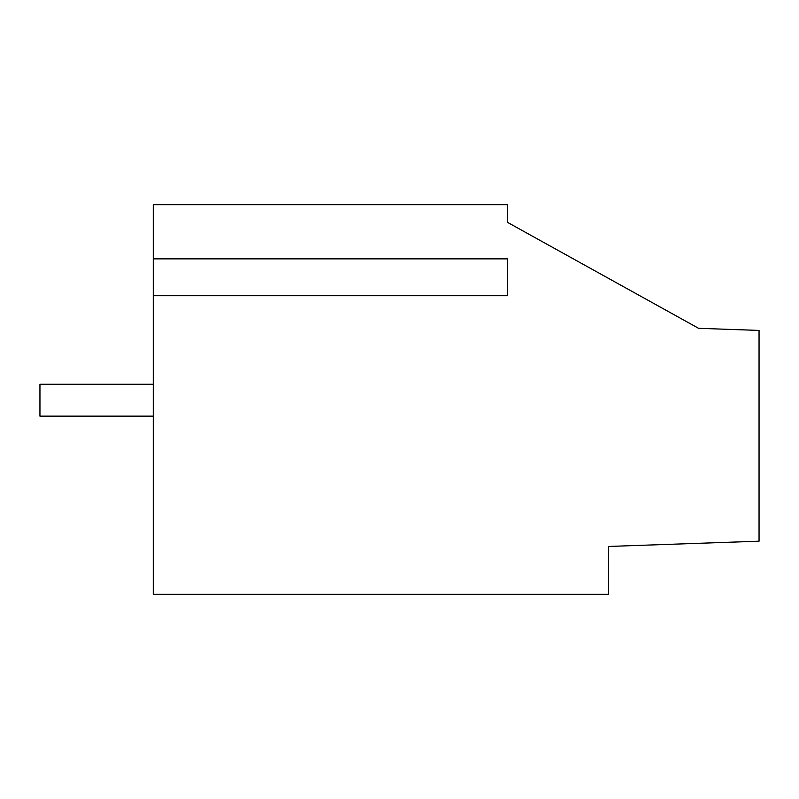 <?xml version="1.0" encoding="UTF-8"?>
<svg xmlns="http://www.w3.org/2000/svg" width="799" height="799" viewBox="0 0 799 799"><rect width="100%" height="100%" fill="white"/><g stroke="black" fill="none" stroke-linecap="round" stroke-linejoin="round"><path stroke-width="1.2" d="M519.14 228.814L507.545 222.382L507.545 204.674L153.308 204.674L153.308 258.866L507.545 258.866L507.545 295.71L153.308 295.71L153.308 594.326L608.498 594.326L608.498 546.456L759.05 541.193L759.05 330.426L698.566 328.309L507.545 222.382M153.308 295.71L153.308 258.866M153.308 416.149L39.95 416.149L39.95 384.269L153.308 384.269"/></g></svg>
